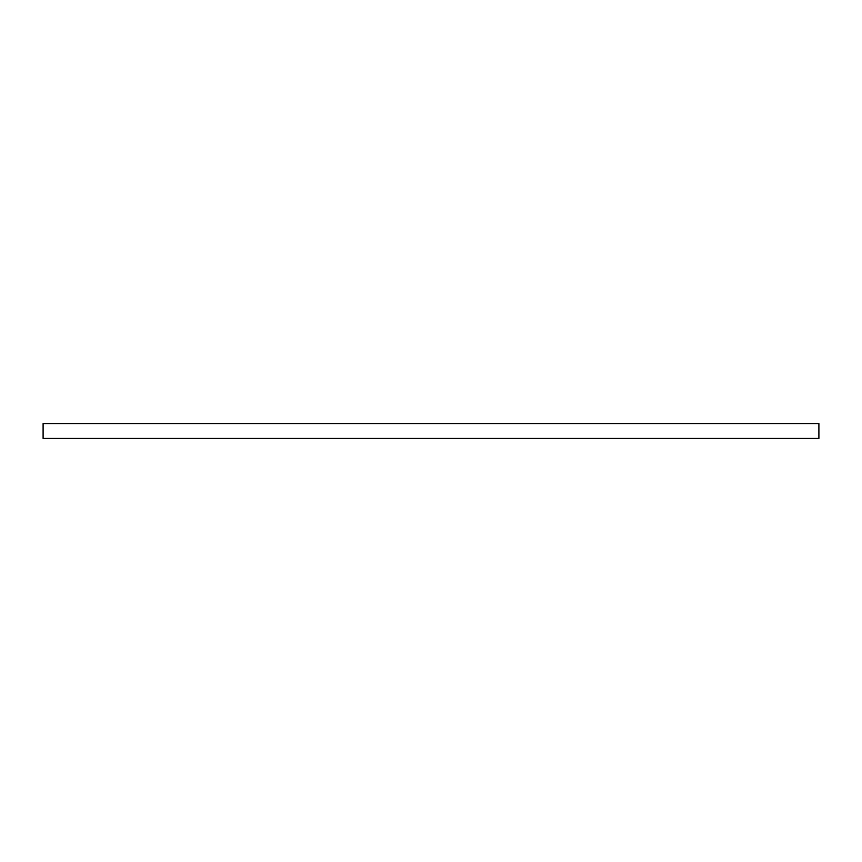 <?xml version="1.0" encoding="UTF-8"?>
<svg xmlns="http://www.w3.org/2000/svg" width="862" height="862" viewBox="0 0 862 862"><rect width="100%" height="100%" fill="white"/><g stroke="black" fill="none" stroke-linecap="round" stroke-linejoin="round"><path stroke-width="1.29" d="M43.1 438.456L818.9 438.456L818.9 423.544L43.1 423.544L43.1 438.456"/></g></svg>
